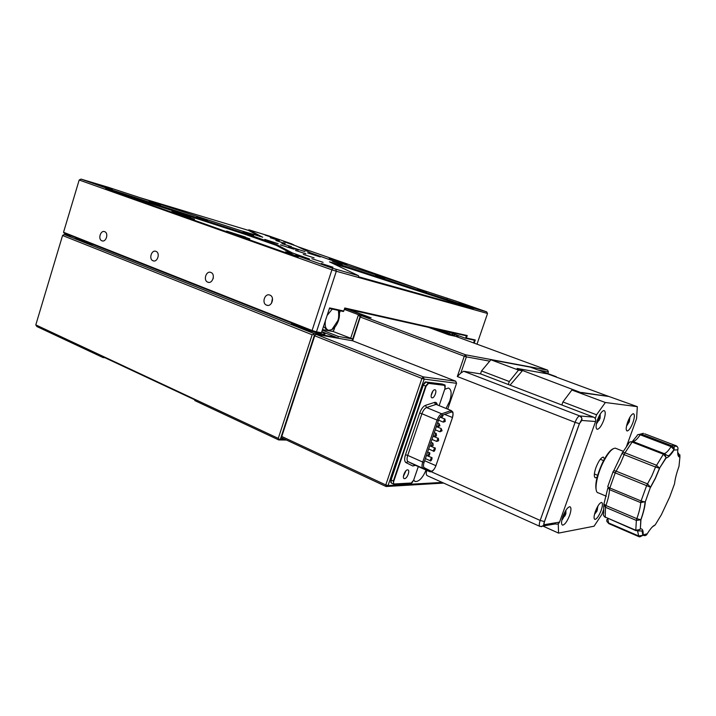 <?xml version="1.0" encoding="UTF-8"?>
<svg xmlns="http://www.w3.org/2000/svg" width="716" height="716" viewBox="0 0 716 716"><rect width="100%" height="100%" fill="white"/><g stroke="black" fill="none" stroke-linecap="round" stroke-linejoin="round"><path stroke-width="1.07" d="M286.525 440.054L278.712 439.928L194.868 400.62L194.555 399.707L102.63 356.658L103.014 357.553L104.992 357.758M291.537 323.005C288.924 323.802 313.34 332.636 322.119 334.041L324.348 334.3C325.816 334.229 324.939 333.45 321.708 331.947M352.12 340.709L360.023 316.83L352.693 338.981L332.725 331.347M350.643 338.355L358.465 314.7L367.102 316.597L347 309.061M344.324 309.384L358.465 314.7L360.023 316.83L360.497 316.239L352.648 340.798L455.707 381.198L456.575 383.302L447.715 409.14M103.014 357.553L36.865 326.532L35.8 324.894L278.273 438.38L312.149 334.766L62.569 235.501L35.8 324.894M337.692 338.176L338.274 336.404L352.693 338.981M443.669 483.085L386.067 486.513L280.958 437.449L314.342 335.437L280.457 438.98L284.386 439.051M429.448 327.543L447.733 334.283L454.078 335.67L435.946 329.002M338.274 336.404L322.298 330.139M76.138 237.793L75.583 237.819C75.86 238.867 82.063 241.238 94.181 244.926M71.913 236.119L64.413 234.562L313.563 333.37L336.511 337.415L321.815 331.633M336.511 337.415L336.744 338.006M64.413 234.562L62.802 235.251L64.583 234.383M312.149 334.766L313.501 334.327L313.563 333.37M280.457 438.98L279.115 439.445L278.273 438.38M278.712 439.928L279.115 439.445M352.648 340.798L316.141 334.39L314.342 335.437L313.501 334.327M367.433 317.054L367.102 316.597M442.667 331.472L443.992 331.92M447.625 333.298L447.5 331.964L439.06 330.148M436.5 329.127L439.114 330.085M444.922 331.016L447.5 331.964M457.81 337.129L458.321 335.625M450.096 332.609L449.129 333.853M451.51 334.721L453.595 333.898M453.335 335.401L455.689 334.739L456.781 335.455L457.068 336.851M447.616 333.012L449.209 333.602M327.114 315.47L332.278 309.079M329.772 308.533L329.253 308.936M323.516 326.424L326.729 329.754M338.417 320.679C336.86 324.992 334.658 327.991 331.83 329.673L328.725 330.291C325.717 329.351 324.616 326.111 325.44 320.571M338.623 310.476C339.787 313.098 339.742 316.445 338.48 320.5M334.882 327.096L333.853 330.201L332.609 331.463L322.477 329.593M339.402 313.357L340.234 310.825M403.439 476.05L405.677 471.056M436.885 404.209L436.805 404.674M446.032 408.451L449.729 401.121C451.948 393.693 451.492 389.316 448.359 388.009L444.726 389.325M413.66 480.159L415.28 481.546C419.093 481.662 422.691 477.84 426.065 470.063M547.812 373.591L548.411 371.908L538.199 370.038M489.583 361.132L466.376 356.872L460.835 373.045L463.655 371.255L579.763 415.942L593.627 417.16L480.517 373.859L463.655 371.255L579.763 415.942C581.607 416.882 582.278 418.386 581.759 420.453L579.432 423.666L544.509 521.615C543.892 523.557 543.918 524.568 544.599 524.631L559.545 522.116L595.569 421.518L581.759 420.453M539.801 526.358L427.38 475.746C426.145 475.182 425.93 473.392 426.736 470.367M456.575 383.302L424.176 379.113L388.036 485.555L442.166 482.405M316.141 334.39L423.281 376.876L424.176 379.113L421.912 378.424L314.736 335.795L281.773 436.483L385.772 484.938L421.912 378.424L423.281 376.876L455.707 381.198M348.576 309.41L371.121 317.868L361.768 315.819L465.507 354.787L547.633 370.145L455.752 336.368L448.834 334.855L428.249 327.275M460.835 373.045L457.309 376.526L464.272 356.219L360.488 317.125M593.627 417.16C595.417 418.072 596.07 419.522 595.569 421.518M559.545 522.116C558.686 523.924 557.317 524.515 555.446 523.897L543.802 525.884M314.789 334.837L314.736 335.795M281.773 436.483L280.958 437.449M385.772 484.938L386.067 486.513L388.036 485.555L385.772 484.938M548.411 371.908L547.633 370.145M361.768 315.819L360.497 316.239M465.507 354.787L464.272 356.219L466.376 356.872L465.507 354.787M295.905 254.824L295.592 255.728L285.487 251.907L291.994 253.795L292.271 252.891L276.582 244.55L276.322 245.364L245.23 234.4L123.644 194.797L120.843 193.75L121.022 192.899L107.123 188.362L105.664 188.791L298.196 257.134L298.286 256.095L295.905 254.824L309.491 259.004L292.271 252.891M309.545 259.013L292.253 252.972M245.57 237.103L226.748 231.089L245.57 237.103M249.857 238.849L226.417 231.125M190.787 217.7L171.849 211.668L190.787 217.7M194.501 219.221L171.634 211.721M143.039 200.068L120.673 192.747M262.674 237.256L248.801 229.791L268.956 235.94L292.164 244.031L283.876 241.677L296.478 246.089L310.869 252.954L331.087 260.141L457.014 301.463L486.647 311.836L487.542 313.483L336.305 271.257L316.463 331.848L321.448 332.743L329.593 307.907L343.778 311.03L344.781 307.987L467.235 335.553L466.393 338.006L475.29 339.966L474.198 343.152M447.527 298.554L445.996 297.856M390.703 279.759L387.052 278.56M395.823 281.29L377.395 275.132M343.206 262.754L329.342 258.279L343.206 262.754M347.179 264.302L329.226 258.324M293.811 244.809L283.813 241.731M269.851 295.09C264.75 292.871 261.376 303.378 266.612 305.159L266.629 305.159C271.632 307.379 275.096 297.068 269.986 295.144L269.851 295.09M272.465 298.5L271.462 303.333M104.679 231.68C100.553 229.854 97.662 239.377 101.914 240.791L101.923 240.8C106.013 242.643 108.948 233.183 104.742 231.698L104.679 231.68M155.954 251.361C151.532 249.419 148.498 259.255 153.045 260.776L153.054 260.776C157.422 262.736 160.518 252.999 156.025 251.388L155.954 251.361M210.871 272.447C206.127 270.371 202.932 280.538 207.81 282.176L207.819 282.176C212.491 284.261 215.767 274.237 210.969 272.483L210.871 272.447M213.332 277.71L213.126 278.676M305.902 253.804L295.529 250.475L305.902 253.804M323.077 262.316L311.854 258.727L323.077 262.316M314.091 257.858L303.307 254.404L314.091 257.858M207.685 220.394L196.793 216.921L207.685 220.394M426.664 292.065L417.777 289.192L426.664 292.065M342.176 264.41L332.564 261.322L342.176 264.41M384.913 278.399L375.676 275.418L384.913 278.399M332.985 267.22L321.296 263.488L332.985 267.22M291.528 246.68L281.88 243.583L291.528 246.68M279.321 240.63L270.317 237.73L279.321 240.63M273.879 237.927L265.171 235.125L273.879 237.927M298.411 250.09L288.414 246.877L298.411 250.09M160.635 205L149.259 201.375L160.635 205M253.598 235.421L243.163 232.082L253.598 235.421M112.403 189.212L100.5 185.426L112.403 189.212M285.183 243.538L275.875 240.54L285.183 243.538M467.476 305.419L458.893 302.644L467.476 305.419M304.998 251.611L292.343 247.548L304.998 251.611M320.24 256.946L307.603 252.891L320.24 256.946M293.784 249.168L280.421 244.881L293.784 249.168M278.175 243.691L264.795 239.404L278.175 243.691M291.994 253.795L276.322 245.364M120.843 193.75L105.664 188.791M473.562 342.919L474.475 340.243L465.57 338.283L447.035 331.49M476.99 344.181L487.542 313.483M79.181 180.02L63.536 232.27L312.087 330.506L331.92 269.834L79.181 180.02L81.024 179.107L107.123 188.362M321.448 332.743L320.732 333.164L312.033 331.114L63.948 232.969L63.536 232.27M298.286 256.095L332.779 268.312L358.528 275.705L358.51 276.752L473.213 308.909L472.471 307.844L350.572 267.972L350.321 268.751L333.083 263.56M342.185 266.2L342.445 265.421L329.494 261.85L358.528 275.705M342.445 265.421L350.572 267.972M472.471 307.844L486.647 311.836M262.7 237.175L239.932 230.391L108.232 187.27L81.024 179.107M245.23 234.4L245.481 233.604L121.022 192.899M245.481 233.604L255.308 236.924L255.057 237.73M271.104 243.377L271.364 242.581L255.308 236.924M271.364 242.581L276.582 244.55M343.778 311.03L343.403 311.523L329.414 308.453M466.393 338.006L465.57 338.283L466.411 335.84L344.611 308.524M312.033 331.114L312.087 330.506L316.463 331.848L315.899 332.296M335.867 269.314L336.305 271.257L331.92 269.834L332.779 268.312M248.801 229.791L248.488 230.391L140.336 197.777M420.918 289.649L297.641 246.644M299.351 247.459L300.72 248.112M473.213 308.909L350.321 268.751M259.738 236.441L248.488 230.391M298.196 257.134L295.592 255.728M142.744 200.006L142.412 200.802M474.475 340.243L475.29 339.966M466.411 335.84L467.235 335.553M604.474 458.947L603.328 457.068C601.01 457.506 598.54 461.023 595.927 467.629C593.94 473.643 593.788 477.053 595.443 477.858L597.144 477.133M627.637 422.145C629.695 416.909 631.619 414.099 633.4 413.705C634.823 414.367 634.662 417.321 632.926 422.574C630.868 427.81 628.943 430.611 627.144 430.996C625.748 430.343 625.909 427.398 627.637 422.145M595.399 511.376C597.645 505.756 599.713 502.775 601.619 502.426C602.863 503.088 602.702 505.773 601.118 510.481C598.88 516.102 596.804 519.073 594.889 519.413C593.654 518.76 593.832 516.075 595.399 511.376M562.883 516.469C565.345 510.32 567.69 507.071 569.918 506.731C571.377 507.474 571.27 510.374 569.596 515.413C567.144 521.561 564.79 524.801 562.543 525.132C561.111 524.389 561.219 521.499 562.883 516.469M597.556 419.674C599.784 414 601.941 410.957 604.018 410.536C605.709 411.261 605.629 414.483 603.767 420.185C601.547 425.859 599.382 428.893 597.287 429.305C595.623 428.58 595.712 425.367 597.556 419.674M629.901 417.24L629.346 421.59L626.652 425.948M626.652 425.447L628.299 422.664L627.502 422.538M597.958 505.952L596.965 511.126L594.495 514.374M594.584 514.025L596.294 511.224L595.452 511.242M565.703 514.276L561.908 519.789M562.328 519.691L564.118 516.263L562.955 516.272M600.026 418.457L596.383 423.97M596.446 423.559L598.522 420.265L597.413 420.086M558.274 523.718L558.552 533.107L594.074 526.206L601.959 514.222L603.525 509.908M626.554 446.301L636.596 418.574L637.312 406.652L605.36 402.508L596.571 414.788L595.247 418.502M637.312 406.652L604.492 394.892M558.552 533.107L543.068 526.144M596.571 414.788L562.919 401.962L561.845 404.996M562.919 401.962L571.878 390.014L605.36 402.508M571.878 390.014L575.378 390.542L581.285 392.744L608.707 396.449L547.659 373.886L517.095 368.436L581.285 392.744M510.043 385.163L522.367 370.772L517.095 368.436M581.562 392.457L608.707 396.449M554.461 376.401L556.332 377.09M556.296 376.723L530.368 367.147L490.863 359.781L518.509 370.1L522.367 370.772M508.27 384.483L509.3 381.53L481.519 370.942L480.517 373.859M509.3 381.53L518.509 370.1M628.156 420.82L628.925 420.936L629.462 418.028M596.124 509.55L596.911 509.523L597.439 506.838M563.689 514.437L564.781 514.419L565.345 511.152M565.917 510.222L565.873 513.64M598.12 418.207L599.194 418.386L599.74 414.85M600.223 414.036L600.097 418.153M481.519 370.942L490.863 359.781M627.556 422.386L628.299 422.664M595.569 510.911L596.294 511.224M563.116 515.824L564.118 516.263M597.484 419.862L598.522 420.265M627.601 422.243L628.836 422.709M595.685 510.624L596.875 511.135M563.25 515.475L564.79 516.155M597.547 419.701L599.14 420.31M627.708 421.948L628.988 422.431M595.927 510.007L597.144 510.526M563.555 514.741L565.219 515.475M597.672 419.343L599.435 420.015M629.453 420.981L628.979 420.802M597.484 509.443L596.911 509.192M565.452 514.321L564.772 514.016M599.811 418.439L599.247 418.225M451.796 411.951L451.921 411.969C453.228 412.532 453.407 414.412 452.44 417.616L435.91 465.704C434.46 469.329 432.867 471.155 431.122 471.182L424.328 467.781C423.29 467.029 423.201 465.239 424.069 462.429L438.434 420.471C439.499 417.634 440.814 415.853 442.372 415.137L451.796 411.951M432.133 397.845L432.052 397.836C429.618 397.604 432.536 389.28 434.889 389.764L434.943 389.764C437.387 389.996 434.496 398.275 432.133 397.845M404.576 478.646L404.254 478.619C401.801 478.172 405.023 469.687 407.583 469.83L407.878 469.866C410.34 470.305 407.162 478.744 404.576 478.646M444.663 385.369L444.493 384.931C445.101 384.394 445.28 385.557 445.039 388.403L439.15 405.632L445.021 388.403L444.663 385.369L428.535 383.382L426.092 386.184L393.809 481.143C393.308 482.897 393.478 483.837 394.319 483.971L411.288 483.023L413.66 480.123L418.287 466.59M431.166 395.465L432.974 390.981M403.403 476.426L405.936 470.779M425.134 382.308L423.174 385.011L390.954 479.827L391.401 483.085L393.496 484.061M596.374 490.657C594.683 484.786 596.777 475.379 602.639 462.438C606.568 454.669 610.113 450.096 613.281 448.699M616.279 448.538L615.312 448.153C611.992 448.323 607.929 453.094 603.132 462.455C596.267 476.122 593.752 492.697 598.343 492.868L606.318 496.224M431.13 471.692L540.177 520.434L575.1 422.351L457.309 376.526M579.432 423.666L581.625 419.666C581.464 418.43 582.967 418.985 579.754 415.942C578.215 416.22 576.666 418.359 575.1 422.351L579.369 423.657L544.437 521.624C542.54 526.797 545.887 525.804 540.052 526.466C538.996 525.929 539.032 523.924 540.177 520.434L544.509 521.615M541.368 526.743L544.599 524.631M331.508 262.244L331.347 262.736M415.513 465.346L412.774 465.991L414.976 465.105M436.858 404.701L451.393 410.644L452.557 411.906M452.476 417.509L444.564 414.367M436.724 441.432L438.004 438.281M434.523 447.849L434.594 447.858C436.429 447.079 434.236 452.933 433.341 451.044L434.523 447.849M430.128 460.657L431.417 457.515M440.027 431.793L441.307 428.633M443.338 422.127L444.618 418.967M434.54 436.509L435.838 433.341M432.321 442.98L432.392 442.989C432.831 442.694 433.09 443.517 433.171 445.459L431.139 446.202L432.321 442.98M427.9 455.886L429.206 452.727M437.87 426.79L439.159 423.612M412.774 465.991L405.981 462.617C404.406 461.489 404.236 458.867 405.48 454.767L419.666 413.087C421.223 408.952 423.165 406.375 425.483 405.346L434.469 402.419C435.999 401.998 436.921 402.813 437.243 404.862M393.809 481.143L393.361 481.018L393.666 484.141L394.319 483.971M426.092 386.184L425.644 386.049L393.361 481.018L391.088 479.971L423.308 385.11L425.644 386.049L428.356 382.935L426.02 382.004L423.156 385.011L415.459 407.673M428.535 383.382L444.493 384.931L442.237 384.027L445.191 385.808M418.305 466.59L413.678 480.069M413.678 480.123C412.416 482.441 411.584 483.461 411.163 483.184L394.194 484.141L410.903 483.21M451.205 412.04L450.561 410.733L441.718 413.803L426.557 407.547L435.534 404.585L434.469 402.419M419.666 413.087L421.912 413.741C423.147 410.429 424.704 408.362 426.557 407.547L425.483 405.346M442.372 415.137L441.718 413.803C439.884 414.645 438.335 416.73 437.082 420.077L421.912 413.741L407.726 455.394L405.48 454.767M438.434 420.471L437.082 420.077L422.717 462.053L407.726 455.394C406.715 458.688 406.849 460.782 408.111 461.677L405.981 462.617M424.069 462.429L422.717 462.053C421.697 465.364 421.805 467.467 423.031 468.353L408.111 461.677L414.877 465.06L429.869 471.755C432.106 472.05 434.138 470.036 435.955 465.704L424.651 460.719M436.402 403.529L436.295 404.459M390.954 479.89L390.784 482.137M423.156 385.011C424.481 382.505 425.42 381.494 425.975 381.995L442.067 384.009M442.506 384.143L425.805 382.013M424.328 467.781L423.031 468.353L429.636 471.665L430.925 471.11M435.963 465.561L452.476 417.616C453.738 410.501 452.512 412.327 451.393 410.644L436.384 404.504L436.223 403.466L437.055 404.782M441.208 417.052L440.814 416.273M655.364 478.449L650.558 487.319L647.506 483.882L651.766 476.068L655.534 467.047L624.146 454.633L620.414 463.503L616.118 471.155L647.506 483.882L646.62 485.645L615.223 472.882L609.817 487.99L641.071 500.967L646.62 485.645L650.441 487.256L655.283 478.297L659.49 468.246L655.534 467.047L663.365 454.195L632.121 442.076L624.987 452.816L656.375 465.203L659.633 468.246L655.364 478.449M612.968 471.996C613.218 470.815 614.265 470.528 616.118 471.155L615.223 472.882L612.968 472.032L607.947 486.083C607.401 486.54 608.027 487.184 609.817 487.99L609.495 489.646C609.307 493.995 608.108 499.294 605.915 505.532L636.837 518.67C639.093 512.343 640.39 507 640.722 502.641L609.495 489.646L607.732 486.495M638.815 536.633L608.779 523.62L608.537 522.913L638.654 535.953L637.607 530.95M644.767 433.824L674.311 445.092L674.024 450.015L674.033 448.082L671.868 445.755L674.311 445.092L675.922 445.638C677.73 446.542 678.347 447.947 677.792 449.854L674.024 450.015C670.838 455 668.198 457.649 666.131 457.954L659.49 468.246L666.149 457.426L663.365 454.195L664.09 453.577C665.934 453.335 668.27 451.017 671.089 446.623L640.193 434.8C637.303 439.087 634.868 441.316 632.881 441.486L664.09 453.577L664.851 453.989L666.131 457.954L664.851 453.989L667.688 455.698C668.905 454.83 667.41 458.338 674.016 449.63L671.089 446.623L671.868 445.755L640.999 433.959L637.526 434.863M642.225 433.529L643.621 433.386L640.999 433.959L640.193 434.8C638.341 434.227 637.285 434.558 637.025 435.811L632.479 441.36M635.933 530.645L605.226 517.077L635.79 530.243L636.363 520.434L605.467 507.286L605.226 517.077C603.49 516.129 602.979 514.831 603.704 513.184L603.731 505.747M603.767 504.261L605.467 507.286L605.915 505.532L603.919 504.037L607.803 488.16M613.639 470.994L621.98 453.568M622.526 452.575L628.711 443.392C629.096 441.951 630.232 441.512 632.121 442.076L632.881 441.486L629.552 442.112M637.321 530.95L640.364 528.918L640.802 519.771L636.837 518.67L636.363 520.434L640.802 519.771C643.326 512.719 644.74 506.803 645.035 502.032L641.071 500.967L640.722 502.641L645.376 501.603L650.441 487.256L645.376 501.603C644.982 506.552 643.505 512.602 640.945 519.753L640.364 528.918C642.467 528.506 643.389 530.511 643.147 534.924L647.255 533.751C650.477 528.569 653.108 525.642 655.149 524.98L661.307 514.867L669.711 496.985L674.553 483.712C675.054 479.004 676.539 473.231 678.992 466.385L679.914 457.05C678.106 457.041 677.399 454.642 677.792 449.854L678.016 448.368M607.777 518.509L608.537 522.913C606.828 522 606.336 520.809 607.043 519.342M674.83 445.996L676.065 446.471M678.419 453.076L679.914 457.05L679.869 454.75M624.987 452.816C623.117 452.19 622.141 452.378 622.052 453.38L624.146 454.633L624.987 452.816M606.908 521.418L608.734 523.602M635.79 530.243L636.032 530.681L639.907 529.527L635.79 530.243M652.339 526.931L655.149 524.98M638.654 535.953L639.791 536.902L642.816 535.353L638.654 535.953M639.469 536.848L642.816 535.353C642.359 531.648 641.858 530.189 641.303 530.977L637.965 530.914M643.29 535.371C645.179 535.989 646.503 535.452 647.255 533.751M291.851 323.641L292.003 323.193M444.35 332.09L443.195 331.535M455.689 334.739L455.045 334.426M338.391 310.422C338.928 315.416 338.713 318.862 337.755 320.759L331.83 329.673M414.645 481.259L415.28 481.546M208.759 282.381L207.819 282.176M153.842 260.955L153.054 260.776M102.585 240.961L101.923 240.8M267.766 305.392L266.629 305.159M597.636 475.326L594.361 473.974M627.95 423.568L628.111 422.646M595.802 512.414L596.079 511.26M563.304 518.035L563.85 516.299M598.093 421.348L598.272 420.238M596.813 429.117L597.287 429.305M628.729 420.918L629.23 420.024M596.705 509.559L597.171 508.763M564.53 514.455L565.076 513.524M598.952 418.359L599.552 417.276M603.579 460.594L600.285 459.269M414.922 465.078L414.412 465.481L415.271 465.239M433.064 436.169L437.888 438.228C438.326 437.888 438.568 438.738 438.622 440.761L436.653 441.423M429.77 445.764L434.594 447.858M426.494 455.349L431.309 457.461C433.234 456.862 430.942 462.447 430.039 460.648M436.357 426.548L441.181 428.58L442.085 430.79L439.964 431.784M440.134 417.106L444.493 418.914C444.887 418.493 445.128 419.361 445.209 421.509L443.293 422.127M434.263 432.661L435.713 433.278C436.16 432.938 436.402 433.798 436.429 435.856L434.478 436.5M430.942 442.363L432.392 442.989M427.631 452.038L429.09 452.673C431.032 452.029 428.678 457.712 427.819 455.877M437.583 422.95L439.033 423.55L439.946 425.769L437.816 426.781M394.194 484.141L393.666 484.141M398.535 457.497L390.954 479.827M390.873 482.53L390.936 479.872M431.954 439.4L436.554 441.378M428.66 449.004L433.243 450.999M425.385 458.589L429.949 460.603M435.247 429.788L439.866 431.739M438.55 420.149L443.177 422.082M433.144 435.928L434.37 436.456M429.824 445.629L431.041 446.158M426.503 455.304L427.721 455.832M436.465 426.217L437.7 426.736M440.412 416.739L441.047 416.998M443.293 414.815C442.47 416.981 441.754 417.723 441.163 417.052M623.296 451.295L615.312 448.153M604.018 516.2L605.387 517.471"/></g></svg>
